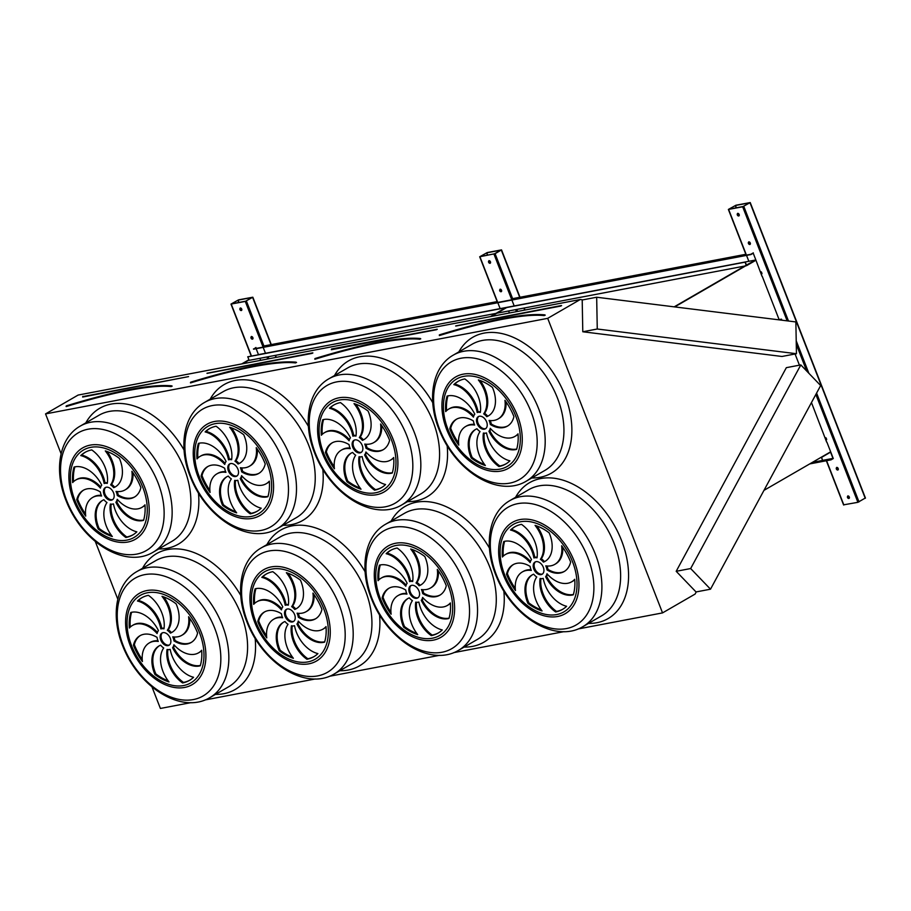 <?xml version="1.0" encoding="UTF-8"?>
<svg xmlns="http://www.w3.org/2000/svg" width="911" height="911" viewBox="0 0 911 911"><rect width="100%" height="100%" fill="white"/><g stroke="black" fill="none" stroke-linecap="round" stroke-linejoin="round"><path stroke-width="1.37" d="M190.957 702.632L160.393 708.451L151.978 686.883M117.792 599.187L95.279 541.441M61.094 453.758L45.55 413.901L78.118 395.067L580.261 299.514L582.197 299.753L582.789 331.763L781.968 356.474L796.453 353.719L795.861 321.936L596.671 297.237L582.197 299.981M800.815 364.912L690.663 568.544L710.512 589.189L820.663 385.558L800.815 364.912L786.341 367.668L676.19 571.299L696.163 592.082L695.104 594.063L662.536 612.898L578.143 628.954M564.011 631.642L453.792 652.618M439.66 655.305L329.44 676.281M315.308 678.968L205.089 699.944M662.536 612.898L547.693 318.349L45.55 413.901M750.243 242.93A1.412 0.934 -120 0 0 748.478 243.579A1.412 0.934 -120 0 0 750.243 242.93M838.177 468.47A1.412 0.934 -120 0 0 836.412 469.119A1.412 0.934 -120 0 0 838.177 468.47M761.197 274.234A1.412 0.934 -120 0 0 760.218 271.706M825.89 440.138A1.412 0.934 -120 0 0 824.899 437.61M739.128 214.415A1.412 0.934 -120 0 0 737.363 215.064A1.412 0.934 -120 0 0 739.128 214.415M849.291 496.985A1.412 0.934 -120 0 0 847.537 497.634A1.412 0.934 -120 0 0 849.291 496.985M811.462 402.56L826.653 442.12M826.869 442.074L830.661 451.799L763.953 490.38M746.416 265.055L755.857 259.965L761.972 276.204M762.177 276.17L778.962 319.214L778.074 319.727M865.211 498.078L857.9 502.314L843.78 504.808M742.67 206.786L728.379 209.439L735.94 205.226L750.231 202.561L742.67 206.786L787.15 320.854M781.729 320.182L781.49 319.157L778.301 319.761M781.49 319.157L781.9 320.205M795.064 353.98L799.425 365.174M252.848 337.582A1.412 0.934 -120 0 0 251.083 338.232A1.412 0.934 -120 0 0 252.848 337.582M241.722 309.068A1.412 0.934 -120 0 0 239.969 309.717A1.412 0.934 -120 0 0 241.722 309.068M257.153 355.005L258.462 354.618L256.162 348.697M259.908 358.308L260.694 360.323M245.275 301.427L230.984 304.092L238.534 299.867L252.825 297.202L245.275 301.427L263.085 347.102M544.402 315.229L545.245 315.16L544.676 314.842C524.212 313.031 489.105 319.704 439.353 334.872L439.353 335.225A188.019 31.794 158.7 0 1 544.402 315.229M439.375 334.872L439.364 335.567A187.734 31.748 -21.3 0 1 544.254 315.605M478.81 416.384A7.06 4.68 -120 0 0 478.024 423.103A7.06 4.68 -120 0 0 485.825 428.534M477.113 423.626A7.06 4.68 -120 0 0 485.392 428.83A7.06 4.68 -120 0 0 485.916 420.381A7.06 4.68 -120 0 0 478.332 416.612A7.06 4.68 -120 0 0 477.113 423.626M480.143 380.525A27.239 18.072 60 0 1 484.595 413.343A11.296 7.493 60 0 1 487.67 416.156L486.759 416.691A27.239 18.072 -120 0 0 488.364 415.906A27.239 18.072 -120 0 0 492.464 387.437A47.691 31.634 -120 0 0 478.355 379.921A27.239 18.072 60 0 1 483.673 413.867A11.296 7.493 60 0 1 486.759 416.691M487.67 416.156A27.239 18.072 -120 0 0 488.82 415.632M484.595 413.343L483.673 413.867M489.093 420.415A11.296 7.493 60 0 1 490.323 424.503A27.239 18.072 -120 0 0 507.416 426.132A27.239 18.072 -120 0 0 513.929 416.623A47.691 31.634 -120 0 0 504.956 400.328A27.239 18.072 60 0 1 498.089 418.946A27.239 18.072 60 0 1 489.093 420.415M490.3 420.563A11.296 7.493 60 0 1 491.234 423.979L490.323 424.503M506.06 401.876A27.239 18.072 60 0 1 499 418.411L498.089 418.946M491.234 423.979A27.239 18.072 -120 0 0 507.86 425.858M490.266 428.318A11.296 7.493 60 0 1 488.934 431.279A27.239 18.072 -120 0 0 516.617 449.374A47.691 31.634 -120 0 0 518.029 433.841A27.239 18.072 60 0 1 514.931 436.403A27.239 18.072 60 0 1 490.266 428.318M490.847 428.956A11.296 7.493 60 0 1 489.845 430.744L488.934 431.279M518.052 434.228A27.239 18.072 60 0 1 515.842 435.879L514.931 436.403M489.845 430.744A27.239 18.072 -120 0 0 516.708 449.043M486.52 432.941A11.296 7.493 60 0 1 483.399 433.044A27.239 18.072 -120 0 0 498.932 466.523A47.691 31.634 -120 0 0 505.742 464.006A47.691 31.634 -120 0 0 509.909 460.852A27.239 18.072 60 0 1 486.52 432.941M484.219 433.169A27.239 18.072 -120 0 0 499.854 465.988L498.932 466.523M499.854 465.988A47.691 31.634 -120 0 0 506.197 463.733M480.04 431.575A11.296 7.493 60 0 1 476.965 428.762A27.239 18.072 -120 0 0 475.36 429.536A27.239 18.072 -120 0 0 471.26 458.005A47.691 31.634 -120 0 0 485.358 465.521A27.239 18.072 60 0 1 480.04 431.575M475.815 429.286A27.239 18.072 -120 0 0 472.171 457.481L471.26 458.005M472.171 457.481A47.691 31.634 -120 0 0 484.493 464.394M474.631 425.027A11.296 7.493 60 0 1 473.401 420.939A27.239 18.072 -120 0 0 456.309 419.311A27.239 18.072 -120 0 0 449.783 428.83A47.691 31.634 -120 0 0 458.768 445.126A27.239 18.072 60 0 1 465.635 426.507A27.239 18.072 60 0 1 474.631 425.027M465.635 426.507L466.546 425.972A27.239 18.072 60 0 1 474.335 424.355M456.775 419.06A27.239 18.072 -120 0 0 450.706 428.295L449.783 428.83M450.706 428.295A47.691 31.634 -120 0 0 458.575 443.042M473.447 417.136A11.296 7.493 60 0 1 474.79 414.163A27.239 18.072 -120 0 0 447.107 396.069A47.691 31.634 -120 0 0 445.695 411.601A27.239 18.072 60 0 1 448.793 409.039A27.239 18.072 60 0 1 473.447 417.136M448.793 409.039L449.704 408.515A27.239 18.072 60 0 1 473.788 415.951M447.927 395.875A47.691 31.634 -120 0 0 446.584 410.69M477.205 412.512A11.296 7.493 60 0 1 480.325 412.41A27.239 18.072 -120 0 0 464.781 378.93A47.691 31.634 -120 0 0 457.982 381.436A47.691 31.634 -120 0 0 453.815 384.601A27.239 18.072 60 0 1 477.205 412.512L478.116 411.977A11.296 7.493 60 0 1 480.416 411.749M458.438 381.185A47.691 31.634 -120 0 0 454.726 384.066A27.239 18.072 60 0 1 478.116 411.977M454.726 384.066L453.815 384.601M535.509 561.825A7.06 4.68 -120 0 0 534.734 568.532A7.06 4.68 -120 0 0 542.535 573.964M533.812 569.056A7.06 4.68 -120 0 0 542.091 574.26A7.06 4.68 -120 0 0 542.614 565.811A7.06 4.68 -120 0 0 535.03 562.041A7.06 4.68 -120 0 0 533.812 569.056M536.841 525.954A27.239 18.072 60 0 1 541.293 558.773A11.296 7.493 60 0 1 544.368 561.586L543.457 562.121A27.239 18.072 -120 0 0 545.063 561.347A27.239 18.072 -120 0 0 549.162 532.867A47.691 31.634 -120 0 0 535.064 525.362A27.239 18.072 60 0 1 540.382 559.308A11.296 7.493 60 0 1 543.457 562.121M544.368 561.586A27.239 18.072 -120 0 0 545.518 561.074M541.293 558.773L540.382 559.308M545.791 565.856A11.296 7.493 60 0 1 547.021 569.933A27.239 18.072 -120 0 0 564.114 571.573A27.239 18.072 -120 0 0 570.639 562.053A47.691 31.634 -120 0 0 561.654 545.757A27.239 18.072 60 0 1 554.788 564.376A27.239 18.072 60 0 1 545.791 565.856M546.999 565.993A11.296 7.493 60 0 1 547.944 569.409L547.021 569.933M562.77 547.306A27.239 18.072 60 0 1 555.699 563.841L554.788 564.376M547.944 569.409A27.239 18.072 -120 0 0 564.569 571.299M546.976 573.748A11.296 7.493 60 0 1 545.632 576.709A27.239 18.072 -120 0 0 573.315 594.803A47.691 31.634 -120 0 0 574.727 579.282A27.239 18.072 60 0 1 571.63 581.833A27.239 18.072 60 0 1 546.976 573.748M547.557 574.397A11.296 7.493 60 0 1 546.554 576.185L545.632 576.709M574.761 579.658A27.239 18.072 60 0 1 572.541 581.309L571.63 581.833M546.554 576.185A27.239 18.072 -120 0 0 573.418 594.473M543.218 578.371A11.296 7.493 60 0 1 540.098 578.474A27.239 18.072 -120 0 0 555.642 611.953A47.691 31.634 -120 0 0 562.44 609.436A47.691 31.634 -120 0 0 566.608 606.282A27.239 18.072 60 0 1 543.218 578.371M540.918 578.599A27.239 18.072 -120 0 0 556.553 611.418L555.642 611.953M556.553 611.418A47.691 31.634 -120 0 0 562.896 609.174M536.75 577.005A11.296 7.493 60 0 1 533.664 574.192A27.239 18.072 -120 0 0 532.058 574.966A27.239 18.072 -120 0 0 527.959 603.435A47.691 31.634 -120 0 0 542.068 610.951A27.239 18.072 60 0 1 536.75 577.005M532.525 574.716A27.239 18.072 -120 0 0 528.87 602.911L527.959 603.435M528.87 602.911A47.691 31.634 -120 0 0 541.202 609.823M531.329 570.457A11.296 7.493 60 0 1 530.1 566.38A27.239 18.072 -120 0 0 513.007 564.74A27.239 18.072 -120 0 0 506.493 574.26A47.691 31.634 -120 0 0 515.467 590.556A27.239 18.072 60 0 1 522.333 571.937A27.239 18.072 60 0 1 531.329 570.457M522.333 571.937L523.256 571.413A27.239 18.072 60 0 1 531.045 569.785M513.474 564.49A27.239 18.072 -120 0 0 507.404 573.725L506.493 574.26M507.404 573.725A47.691 31.634 -120 0 0 515.273 588.472M530.156 562.565A11.296 7.493 60 0 1 531.489 559.605A27.239 18.072 -120 0 0 503.806 541.498A47.691 31.634 -120 0 0 502.394 557.031A27.239 18.072 60 0 1 505.491 554.48A27.239 18.072 60 0 1 530.156 562.565M505.491 554.48L506.414 553.945A27.239 18.072 60 0 1 530.487 561.392M504.626 541.305A47.691 31.634 -120 0 0 503.282 556.12M533.903 557.942A11.296 7.493 60 0 1 537.023 557.839A27.239 18.072 -120 0 0 521.491 524.36A47.691 31.634 -120 0 0 514.681 526.865A47.691 31.634 -120 0 0 510.513 530.031A27.239 18.072 60 0 1 533.903 557.942L534.814 557.418A11.296 7.493 60 0 1 537.114 557.179M515.136 526.615A47.691 31.634 -120 0 0 511.424 529.496A27.239 18.072 60 0 1 534.814 557.418M511.424 529.496L510.513 530.031M420.757 338.846L420.335 338.505C399.861 336.694 364.753 343.367 315.001 358.535L315.001 358.888A188.019 31.794 158.7 0 1 420.051 338.892L420.552 338.698M354.459 440.047A7.06 4.68 -120 0 0 353.684 446.754A7.06 4.68 -120 0 0 361.473 452.186M352.762 447.29A7.06 4.68 -120 0 0 361.041 452.494A7.06 4.68 -120 0 0 361.565 444.044A7.06 4.68 -120 0 0 353.98 440.275A7.06 4.68 -120 0 0 352.762 447.29M355.791 404.188A27.239 18.072 60 0 1 360.244 437.007A11.296 7.493 60 0 1 363.318 439.819L362.407 440.355A27.239 18.072 -120 0 0 364.013 439.569A27.239 18.072 -120 0 0 368.112 411.1A47.691 31.634 -120 0 0 354.003 403.584A27.239 18.072 60 0 1 359.333 437.531A11.296 7.493 60 0 1 362.407 440.355M363.318 439.819A27.239 18.072 -120 0 0 364.468 439.296M360.244 437.007L359.333 437.531M364.742 444.078A11.296 7.493 60 0 1 365.971 448.166A27.239 18.072 -120 0 0 383.064 449.795A27.239 18.072 -120 0 0 389.589 440.286A47.691 31.634 -120 0 0 380.604 423.991A27.239 18.072 60 0 1 373.738 442.598A27.239 18.072 60 0 1 364.742 444.078M365.949 444.226A11.296 7.493 60 0 1 366.894 447.643L365.971 448.166M381.72 425.539A27.239 18.072 60 0 1 374.649 442.074L373.738 442.598M366.894 447.643A27.239 18.072 -120 0 0 383.52 449.522M365.915 451.981A11.296 7.493 60 0 1 364.582 454.942A27.239 18.072 -120 0 0 392.265 473.037A47.691 31.634 -120 0 0 393.677 457.504A27.239 18.072 60 0 1 390.58 460.066A27.239 18.072 60 0 1 365.915 451.981M366.495 452.619A11.296 7.493 60 0 1 365.493 454.407L364.582 454.942M393.711 457.891A27.239 18.072 60 0 1 391.491 459.543L390.58 460.066M365.493 454.407A27.239 18.072 -120 0 0 392.368 472.707M362.168 456.593A11.296 7.493 60 0 1 359.048 456.707A27.239 18.072 -120 0 0 374.58 490.186A47.691 31.634 -120 0 0 381.39 487.67A47.691 31.634 -120 0 0 385.558 484.515A27.239 18.072 60 0 1 362.168 456.593M359.868 456.832A27.239 18.072 -120 0 0 375.503 489.651L374.58 490.186M375.503 489.651A47.691 31.634 -120 0 0 381.846 487.396M355.689 455.238A11.296 7.493 60 0 1 352.614 452.425A27.239 18.072 -120 0 0 351.008 453.2A27.239 18.072 -120 0 0 346.909 481.668A47.691 31.634 -120 0 0 361.018 489.184A27.239 18.072 60 0 1 355.689 455.238M351.475 452.949A27.239 18.072 -120 0 0 347.82 481.145L346.909 481.668M347.82 481.145A47.691 31.634 -120 0 0 360.152 488.057M350.279 448.69A11.296 7.493 60 0 1 349.05 444.602A27.239 18.072 -120 0 0 331.957 442.974A27.239 18.072 -120 0 0 325.432 452.494A47.691 31.634 -120 0 0 334.417 468.789A27.239 18.072 60 0 1 341.283 450.171A27.239 18.072 60 0 1 350.279 448.69M341.283 450.171L342.194 449.635A27.239 18.072 60 0 1 349.995 448.018M332.424 442.712A27.239 18.072 -120 0 0 326.354 451.958L325.432 452.494M326.354 451.958A47.691 31.634 -120 0 0 334.223 466.705M349.107 440.787A11.296 7.493 60 0 1 350.439 437.827A27.239 18.072 -120 0 0 322.756 419.732A47.691 31.634 -120 0 0 321.344 435.264A27.239 18.072 60 0 1 324.441 432.702A27.239 18.072 60 0 1 349.107 440.787M324.441 432.702L325.352 432.178A27.239 18.072 60 0 1 349.437 439.614M323.576 419.538A47.691 31.634 -120 0 0 322.232 434.353M352.853 436.175A11.296 7.493 60 0 1 355.973 436.073A27.239 18.072 -120 0 0 340.441 402.594A47.691 31.634 -120 0 0 333.631 405.099A47.691 31.634 -120 0 0 329.463 408.253A27.239 18.072 60 0 1 352.853 436.175L353.764 435.64A11.296 7.493 60 0 1 356.064 435.412M334.086 404.837A47.691 31.634 -120 0 0 330.374 407.729A27.239 18.072 60 0 1 353.764 435.64M330.374 407.729L329.463 408.253M411.157 585.488A7.06 4.68 -120 0 0 410.383 592.196A7.06 4.68 -120 0 0 418.183 597.627M409.472 592.719A7.06 4.68 -120 0 0 417.75 597.923A7.06 4.68 -120 0 0 418.263 589.474A7.06 4.68 -120 0 0 410.679 585.705A7.06 4.68 -120 0 0 409.472 592.719M412.489 549.618A27.239 18.072 60 0 1 416.942 582.436A11.296 7.493 60 0 1 420.028 585.249L419.106 585.784A27.239 18.072 -120 0 0 420.711 585.01A27.239 18.072 -120 0 0 424.822 556.53A47.691 31.634 -120 0 0 410.713 549.014A27.239 18.072 60 0 1 416.031 582.972A11.296 7.493 60 0 1 419.106 585.784M420.028 585.249A27.239 18.072 -120 0 0 421.167 584.725M416.942 582.436L416.031 582.972M421.44 589.519A11.296 7.493 60 0 1 422.681 593.596A27.239 18.072 -120 0 0 439.762 595.236A27.239 18.072 -120 0 0 446.288 585.716A47.691 31.634 -120 0 0 437.314 569.421A27.239 18.072 60 0 1 430.436 588.039A27.239 18.072 60 0 1 421.44 589.519M422.647 589.656A11.296 7.493 60 0 1 423.592 593.072L422.681 593.596M438.419 570.969A27.239 18.072 60 0 1 431.347 587.504L430.436 588.039M423.592 593.072A27.239 18.072 -120 0 0 440.218 594.951M422.624 597.411A11.296 7.493 60 0 1 421.281 600.372A27.239 18.072 -120 0 0 448.964 618.467A47.691 31.634 -120 0 0 450.376 602.934A27.239 18.072 60 0 1 447.278 605.496A27.239 18.072 60 0 1 422.624 597.411M423.205 598.06A11.296 7.493 60 0 1 422.203 599.848L421.281 600.372M450.41 603.321A27.239 18.072 60 0 1 448.189 604.972L447.278 605.496M422.203 599.848A27.239 18.072 -120 0 0 449.066 618.136M418.878 602.034A11.296 7.493 60 0 1 415.746 602.137A27.239 18.072 -120 0 0 431.29 635.616A47.691 31.634 -120 0 0 438.089 633.099A47.691 31.634 -120 0 0 442.256 629.945A27.239 18.072 60 0 1 418.878 602.034M416.578 602.262A27.239 18.072 -120 0 0 432.201 635.081L431.29 635.616M432.201 635.081A47.691 31.634 -120 0 0 438.544 632.838M412.398 600.668A11.296 7.493 60 0 1 409.312 597.855A27.239 18.072 -120 0 0 407.707 598.629A27.239 18.072 -120 0 0 403.607 627.098A47.691 31.634 -120 0 0 417.716 634.614A27.239 18.072 60 0 1 412.398 600.668M408.174 598.379A27.239 18.072 -120 0 0 404.518 626.574L403.607 627.098M404.518 626.574A47.691 31.634 -120 0 0 416.851 633.487M406.978 594.12A11.296 7.493 60 0 1 405.748 590.032A27.239 18.072 -120 0 0 388.655 588.404A27.239 18.072 -120 0 0 382.142 597.923A47.691 31.634 -120 0 0 391.115 614.219A27.239 18.072 60 0 1 397.982 595.6A27.239 18.072 60 0 1 406.978 594.12M397.982 595.6L398.904 595.077A27.239 18.072 60 0 1 406.693 593.448M389.122 588.153A27.239 18.072 -120 0 0 383.053 597.388L382.142 597.923M383.053 597.388A47.691 31.634 -120 0 0 390.921 612.135M405.805 586.228A11.296 7.493 60 0 1 407.137 583.268A27.239 18.072 -120 0 0 379.454 565.162A47.691 31.634 -120 0 0 378.042 580.694A27.239 18.072 60 0 1 381.14 578.132A27.239 18.072 60 0 1 405.805 586.228M381.14 578.132L382.062 577.608A27.239 18.072 60 0 1 406.135 585.056M380.274 564.968A47.691 31.634 -120 0 0 378.93 579.783M409.551 581.605A11.296 7.493 60 0 1 412.672 581.503A27.239 18.072 -120 0 0 397.139 548.023A47.691 31.634 -120 0 0 390.329 550.529A47.691 31.634 -120 0 0 386.162 553.694A27.239 18.072 60 0 1 409.551 581.605L410.462 581.07A11.296 7.493 60 0 1 412.763 580.842M390.796 550.278A47.691 31.634 -120 0 0 387.073 553.159A27.239 18.072 60 0 1 410.462 581.07M387.073 553.159L386.162 553.694M295.699 362.555L296.542 362.487L295.984 362.168C275.509 360.357 240.402 367.031 190.661 382.199L190.65 382.552A188.019 31.794 158.7 0 1 295.699 362.555M230.107 463.71A7.06 4.68 -120 0 0 229.333 470.418A7.06 4.68 -120 0 0 237.133 475.849M228.41 470.953A7.06 4.68 -120 0 0 236.689 476.157A7.06 4.68 -120 0 0 237.213 467.707A7.06 4.68 -120 0 0 229.629 463.938A7.06 4.68 -120 0 0 228.41 470.953M231.44 427.851A27.239 18.072 60 0 1 235.892 460.67A11.296 7.493 60 0 1 238.967 463.483L238.056 464.006A27.239 18.072 -120 0 0 239.661 463.232A27.239 18.072 -120 0 0 243.761 434.763A47.691 31.634 -120 0 0 229.663 427.248A27.239 18.072 60 0 1 234.981 461.194A11.296 7.493 60 0 1 238.056 464.006M238.967 463.483A27.239 18.072 -120 0 0 240.117 462.959M235.892 460.67L234.981 461.194M240.39 467.742A11.296 7.493 60 0 1 241.62 471.83A27.239 18.072 -120 0 0 258.713 473.458A27.239 18.072 -120 0 0 265.238 463.95A47.691 31.634 -120 0 0 256.253 447.654A27.239 18.072 60 0 1 249.386 466.261A27.239 18.072 60 0 1 240.39 467.742M241.597 467.89A11.296 7.493 60 0 1 242.542 471.294L241.62 471.83M257.369 449.203A27.239 18.072 60 0 1 250.297 465.737L249.386 466.261M242.542 471.294A27.239 18.072 -120 0 0 259.168 473.185M241.574 475.644A11.296 7.493 60 0 1 240.231 478.605A27.239 18.072 -120 0 0 267.914 496.7A47.691 31.634 -120 0 0 269.326 481.167A27.239 18.072 60 0 1 266.228 483.73A27.239 18.072 60 0 1 241.574 475.644M242.155 476.282A11.296 7.493 60 0 1 241.153 478.07L240.231 478.605M269.36 481.555A27.239 18.072 60 0 1 267.139 483.194L266.228 483.73M241.153 478.07A27.239 18.072 -120 0 0 268.016 496.37M237.817 480.256A11.296 7.493 60 0 1 234.696 480.37A27.239 18.072 -120 0 0 250.24 513.85A47.691 31.634 -120 0 0 257.039 511.333A47.691 31.634 -120 0 0 261.206 508.179A27.239 18.072 60 0 1 237.817 480.256M235.516 480.484A27.239 18.072 -120 0 0 251.151 513.314L250.24 513.85M251.151 513.314A47.691 31.634 -120 0 0 257.494 511.06M231.348 478.901A11.296 7.493 60 0 1 228.262 476.089A27.239 18.072 -120 0 0 226.657 476.863A27.239 18.072 -120 0 0 222.557 505.332A47.691 31.634 -120 0 0 236.666 512.847A27.239 18.072 60 0 1 231.348 478.901M227.124 476.601A27.239 18.072 -120 0 0 223.468 504.808L222.557 505.332M223.468 504.808A47.691 31.634 -120 0 0 235.801 511.72M225.928 472.353A11.296 7.493 60 0 1 224.698 468.265A27.239 18.072 -120 0 0 207.606 466.637A27.239 18.072 -120 0 0 201.092 476.146A47.691 31.634 -120 0 0 210.065 492.441A27.239 18.072 60 0 1 216.932 473.834A27.239 18.072 60 0 1 225.928 472.353M216.932 473.834L217.854 473.299A27.239 18.072 60 0 1 225.643 471.682M208.072 466.375A27.239 18.072 -120 0 0 202.003 475.622L201.092 476.146M202.003 475.622A47.691 31.634 -120 0 0 209.872 490.369M224.755 464.451A11.296 7.493 60 0 1 226.087 461.49A27.239 18.072 -120 0 0 198.404 443.395A47.691 31.634 -120 0 0 196.992 458.928A27.239 18.072 60 0 1 200.09 456.365A27.239 18.072 60 0 1 224.755 464.451M200.09 456.365L201.012 455.842A27.239 18.072 60 0 1 225.085 463.278M199.224 443.201A47.691 31.634 -120 0 0 197.881 458.017M228.502 459.839A11.296 7.493 60 0 1 231.622 459.725A27.239 18.072 -120 0 0 216.089 426.246A47.691 31.634 -120 0 0 209.279 428.762A47.691 31.634 -120 0 0 205.112 431.916A27.239 18.072 60 0 1 228.502 459.839L229.413 459.303A11.296 7.493 60 0 1 231.713 459.076M209.735 428.5A47.691 31.634 -120 0 0 206.023 431.393A27.239 18.072 60 0 1 229.413 459.303M206.023 431.393L205.112 431.916M286.806 609.14A7.06 4.68 -120 0 0 286.031 615.859A7.06 4.68 -120 0 0 293.832 621.291M285.12 616.383A7.06 4.68 -120 0 0 293.399 621.587A7.06 4.68 -120 0 0 293.911 613.137A7.06 4.68 -120 0 0 286.327 609.368A7.06 4.68 -120 0 0 285.12 616.383M288.138 573.281A27.239 18.072 60 0 1 292.59 606.1A11.296 7.493 60 0 1 295.676 608.912L294.754 609.448A27.239 18.072 -120 0 0 296.371 608.662A27.239 18.072 -120 0 0 300.471 580.193A47.691 31.634 -120 0 0 286.361 572.677A27.239 18.072 60 0 1 291.679 606.635A11.296 7.493 60 0 1 294.754 609.448M295.676 608.912A27.239 18.072 -120 0 0 296.815 608.389M292.59 606.1L291.679 606.635M297.088 613.171A11.296 7.493 60 0 1 298.33 617.259A27.239 18.072 -120 0 0 315.411 618.888A27.239 18.072 -120 0 0 321.936 609.379A47.691 31.634 -120 0 0 312.963 593.084A27.239 18.072 60 0 1 306.085 611.702A27.239 18.072 60 0 1 297.088 613.171M298.296 613.319A11.296 7.493 60 0 1 299.241 616.736L298.33 617.259M314.067 594.632A27.239 18.072 60 0 1 307.007 611.167L306.085 611.702M299.241 616.736A27.239 18.072 -120 0 0 315.866 618.615M298.273 621.074A11.296 7.493 60 0 1 296.94 624.035A27.239 18.072 -120 0 0 324.612 642.13A47.691 31.634 -120 0 0 326.024 626.597A27.239 18.072 60 0 1 322.927 629.159A27.239 18.072 60 0 1 298.273 621.074M298.854 621.712A11.296 7.493 60 0 1 297.851 623.5L296.94 624.035M326.058 626.984A27.239 18.072 60 0 1 323.849 628.636L322.927 629.159M297.851 623.5A27.239 18.072 -120 0 0 324.715 641.799M294.526 625.698A11.296 7.493 60 0 1 291.406 625.8A27.239 18.072 -120 0 0 306.939 659.279A47.691 31.634 -120 0 0 313.748 656.763A47.691 31.634 -120 0 0 317.916 653.608A27.239 18.072 60 0 1 294.526 625.698M292.226 625.925A27.239 18.072 -120 0 0 307.85 658.744L306.939 659.279M307.85 658.744A47.691 31.634 -120 0 0 314.193 656.489M288.047 624.331A11.296 7.493 60 0 1 284.961 621.518A27.239 18.072 -120 0 0 283.355 622.293A27.239 18.072 -120 0 0 279.256 650.761A47.691 31.634 -120 0 0 293.365 658.277A27.239 18.072 60 0 1 288.047 624.331M283.822 622.042A27.239 18.072 -120 0 0 280.167 650.238L279.256 650.761M280.167 650.238A47.691 31.634 -120 0 0 292.499 657.15M282.626 617.783A11.296 7.493 60 0 1 281.397 613.695A27.239 18.072 -120 0 0 264.304 612.067A27.239 18.072 -120 0 0 257.79 621.587A47.691 31.634 -120 0 0 266.764 637.882A27.239 18.072 60 0 1 273.642 619.264A27.239 18.072 60 0 1 282.626 617.783M273.642 619.264L274.553 618.728A27.239 18.072 60 0 1 282.342 617.111M264.771 611.816A27.239 18.072 -120 0 0 258.701 621.051L257.79 621.587M258.701 621.051A47.691 31.634 -120 0 0 266.57 635.798M281.453 609.892A11.296 7.493 60 0 1 282.786 606.92A27.239 18.072 -120 0 0 255.114 588.825A47.691 31.634 -120 0 0 253.691 604.357A27.239 18.072 60 0 1 256.8 601.795A27.239 18.072 60 0 1 281.453 609.892M256.8 601.795L257.711 601.271A27.239 18.072 60 0 1 281.784 608.719M255.923 588.631A47.691 31.634 -120 0 0 254.579 603.446M285.2 605.268A11.296 7.493 60 0 1 288.32 605.166A27.239 18.072 -120 0 0 272.788 571.687A47.691 31.634 -120 0 0 265.978 574.192A47.691 31.634 -120 0 0 261.81 577.358A27.239 18.072 60 0 1 285.2 605.268L286.111 604.733A11.296 7.493 60 0 1 288.411 604.505M266.445 573.941A47.691 31.634 -120 0 0 262.732 576.822A27.239 18.072 60 0 1 286.111 604.733M262.732 576.822L261.81 577.358M547.693 318.349L580.261 299.514M710.512 589.189L696.038 591.945M781.353 319.226L778.461 319.784M690.663 568.544L676.19 571.299M596.671 297.237L597.263 329.008L582.789 331.763M597.263 329.008L796.453 353.719M160.848 628.932A11.296 7.493 60 0 1 163.969 628.829A27.239 18.072 -120 0 0 148.436 595.35A47.691 31.634 -120 0 0 141.626 597.855A47.691 31.634 -120 0 0 137.459 601.009A27.239 18.072 60 0 1 160.848 628.932L161.771 628.396A11.296 7.493 60 0 1 164.071 628.169M157.102 633.544A11.296 7.493 60 0 1 158.434 630.583A27.239 18.072 -120 0 0 130.763 612.488A47.691 31.634 -120 0 0 129.351 628.021A27.239 18.072 60 0 1 132.448 625.458A27.239 18.072 60 0 1 157.102 633.544M158.286 641.446A11.296 7.493 60 0 1 157.045 637.358A27.239 18.072 -120 0 0 139.964 635.73A27.239 18.072 -120 0 0 133.439 645.25A47.691 31.634 -120 0 0 142.412 661.545A27.239 18.072 60 0 1 149.29 642.927A27.239 18.072 60 0 1 158.286 641.446M163.695 647.994A11.296 7.493 60 0 1 160.621 645.182A27.239 18.072 -120 0 0 159.004 645.956A27.239 18.072 -120 0 0 154.904 674.425A47.691 31.634 -120 0 0 169.013 681.94A27.239 18.072 60 0 1 163.695 647.994M170.175 649.349A11.296 7.493 60 0 1 167.055 649.463A27.239 18.072 -120 0 0 182.587 682.943A47.691 31.634 -120 0 0 189.397 680.426A47.691 31.634 -120 0 0 193.565 677.272A27.239 18.072 60 0 1 170.175 649.349M173.921 644.737A11.296 7.493 60 0 1 172.589 647.698A27.239 18.072 -120 0 0 200.261 665.793A47.691 31.634 -120 0 0 201.684 650.26A27.239 18.072 60 0 1 198.575 652.823A27.239 18.072 60 0 1 173.921 644.737M172.748 636.835A11.296 7.493 60 0 1 173.978 640.923A27.239 18.072 -120 0 0 191.071 642.551A27.239 18.072 -120 0 0 197.585 633.043A47.691 31.634 -120 0 0 188.611 616.747A27.239 18.072 60 0 1 181.733 635.354A27.239 18.072 60 0 1 172.748 636.835M170.414 633.111A27.239 18.072 -120 0 0 172.02 632.325A27.239 18.072 -120 0 0 176.119 603.856A47.691 31.634 -120 0 0 162.01 596.341A27.239 18.072 60 0 1 167.328 630.287A11.296 7.493 60 0 1 170.414 633.111L171.325 632.576A27.239 18.072 -120 0 0 172.464 632.052M160.769 640.046A7.06 4.68 -120 0 0 169.047 645.25A7.06 4.68 -120 0 0 169.56 636.8A7.06 4.68 -120 0 0 161.976 633.031A7.06 4.68 -120 0 0 160.769 640.046M104.15 483.502A11.296 7.493 60 0 1 107.27 483.388A27.239 18.072 -120 0 0 91.738 449.909A47.691 31.634 -120 0 0 84.928 452.425A47.691 31.634 -120 0 0 80.76 455.58A27.239 18.072 60 0 1 104.15 483.502L105.061 482.967A11.296 7.493 60 0 1 107.361 482.739M100.404 488.114A11.296 7.493 60 0 1 101.736 485.153A27.239 18.072 -120 0 0 74.053 467.058A47.691 31.634 -120 0 0 72.641 482.591A27.239 18.072 60 0 1 75.738 480.029A27.239 18.072 60 0 1 100.404 488.114M101.576 496.017A11.296 7.493 60 0 1 100.347 491.929A27.239 18.072 -120 0 0 83.254 490.3A27.239 18.072 -120 0 0 76.74 499.809A47.691 31.634 -120 0 0 85.714 516.104A27.239 18.072 60 0 1 92.58 497.497A27.239 18.072 60 0 1 101.576 496.017M106.997 502.565A11.296 7.493 60 0 1 103.911 499.74A27.239 18.072 -120 0 0 102.305 500.526A27.239 18.072 -120 0 0 98.206 528.995A47.691 31.634 -120 0 0 112.315 536.511A27.239 18.072 60 0 1 106.997 502.565M113.476 503.92A11.296 7.493 60 0 1 110.345 504.022A27.239 18.072 -120 0 0 125.889 537.501A47.691 31.634 -120 0 0 132.687 534.996A47.691 31.634 -120 0 0 136.855 531.842A27.239 18.072 60 0 1 113.476 503.92M117.223 499.308A11.296 7.493 60 0 1 115.879 502.268A27.239 18.072 -120 0 0 143.562 520.363A47.691 31.634 -120 0 0 144.974 504.831A27.239 18.072 60 0 1 141.877 507.393A27.239 18.072 60 0 1 117.223 499.308M116.039 491.405A11.296 7.493 60 0 1 117.28 495.493A27.239 18.072 -120 0 0 134.361 497.121A27.239 18.072 -120 0 0 140.886 487.601A47.691 31.634 -120 0 0 131.913 471.306A27.239 18.072 60 0 1 125.035 489.924A27.239 18.072 60 0 1 116.039 491.405M113.704 487.67A27.239 18.072 -120 0 0 115.31 486.895A27.239 18.072 -120 0 0 119.421 458.427A47.691 31.634 -120 0 0 105.312 450.911A27.239 18.072 60 0 1 110.63 484.857A11.296 7.493 60 0 1 113.704 487.67L114.627 487.146A27.239 18.072 -120 0 0 115.765 486.622M104.07 494.616A7.06 4.68 -120 0 0 112.349 499.82A7.06 4.68 -120 0 0 112.862 491.371A7.06 4.68 -120 0 0 105.277 487.601A7.06 4.68 -120 0 0 104.07 494.616M105.756 487.374A7.06 4.68 -120 0 0 104.981 494.081A7.06 4.68 -120 0 0 112.782 499.513M107.088 451.503A27.239 18.072 60 0 1 111.541 484.333A11.296 7.493 60 0 1 114.627 487.146M111.541 484.333L110.63 484.857M117.246 491.553A11.296 7.493 60 0 1 118.191 494.958L117.28 495.493M133.017 472.866A27.239 18.072 60 0 1 125.946 489.401L125.035 489.924M118.191 494.958A27.239 18.072 -120 0 0 134.817 496.848M117.804 499.945A11.296 7.493 60 0 1 116.802 501.733L115.879 502.268M145.008 505.218A27.239 18.072 60 0 1 142.788 506.858L141.877 507.393M116.802 501.733A27.239 18.072 -120 0 0 143.665 520.033M111.176 504.147A27.239 18.072 -120 0 0 126.8 536.978L125.889 537.501M126.8 536.978A47.691 31.634 -120 0 0 133.143 534.723M102.772 500.264A27.239 18.072 -120 0 0 99.117 528.46L98.206 528.995M99.117 528.46A47.691 31.634 -120 0 0 111.449 535.383M92.58 497.497L93.503 496.962A27.239 18.072 60 0 1 101.292 495.345M83.721 490.038A27.239 18.072 -120 0 0 77.651 499.285L76.74 499.809M77.651 499.285A47.691 31.634 -120 0 0 85.52 514.032M75.738 480.029L76.661 479.505A27.239 18.072 60 0 1 100.734 486.941M74.873 466.865A47.691 31.634 -120 0 0 73.529 481.68M85.395 452.163A47.691 31.634 -120 0 0 81.671 455.056A27.239 18.072 60 0 1 105.061 482.967M81.671 455.056L80.76 455.58M162.454 632.803A7.06 4.68 -120 0 0 161.68 639.511A7.06 4.68 -120 0 0 169.48 644.942M163.786 596.944A27.239 18.072 60 0 1 168.239 629.763A11.296 7.493 60 0 1 171.325 632.576M168.239 629.763L167.328 630.287M173.944 636.983A11.296 7.493 60 0 1 174.889 640.399L173.978 640.923M189.716 618.296A27.239 18.072 60 0 1 182.655 634.83L181.733 635.354M174.889 640.399A27.239 18.072 -120 0 0 191.515 642.278M174.502 645.375A11.296 7.493 60 0 1 173.5 647.163L172.589 647.698M201.707 650.648A27.239 18.072 60 0 1 199.498 652.299L198.575 652.823M173.5 647.163A27.239 18.072 -120 0 0 200.363 665.463M167.875 649.589A27.239 18.072 -120 0 0 183.498 682.407L182.587 682.943M183.498 682.407A47.691 31.634 -120 0 0 189.852 680.153M159.471 645.705A27.239 18.072 -120 0 0 155.827 673.901L154.904 674.425M155.827 673.901A47.691 31.634 -120 0 0 168.148 680.813M149.29 642.927L150.201 642.392A27.239 18.072 60 0 1 157.99 640.775M140.419 635.468A27.239 18.072 -120 0 0 134.35 644.715L133.439 645.25M134.35 644.715A47.691 31.634 -120 0 0 142.218 659.462M132.448 625.458L133.359 624.935A27.239 18.072 60 0 1 157.432 632.371M131.571 612.294A47.691 31.634 -120 0 0 130.227 627.11M142.093 597.593A47.691 31.634 -120 0 0 138.381 600.486A27.239 18.072 60 0 1 161.771 628.396M138.381 600.486L137.459 601.009M171.86 386.025L171.632 385.831C151.158 384.021 116.05 390.694 66.309 405.862L66.298 406.204A188.019 31.794 158.7 0 1 171.359 386.218L172.19 386.139A188.862 31.931 158.7 0 0 171.94 386.116M252.131 297.498L245.731 301.165L231.645 303.841L238.078 300.14L252.131 297.464M252.802 338.801A1.412 0.934 60 0 1 251.447 336.455M241.677 310.287A1.412 0.934 60 0 1 240.322 307.941M242.668 363.751L248.954 360.118M258.462 354.618L755.857 259.965L753.238 253.224L750.949 254.545L253.554 349.198L255.923 347.512M241.711 363.933L248.84 359.811M495.094 253.679L479.687 256.765L487.237 252.552L501.528 249.887L495.094 253.679L512.631 298.66M500.834 250.172L494.434 253.839L480.336 256.515L486.781 252.814L500.834 250.138M501.54 290.256A1.412 0.934 -120 0 0 499.786 290.905A1.412 0.934 -120 0 0 501.54 290.256M490.425 261.742A1.412 0.934 -120 0 0 488.66 262.391A1.412 0.934 -120 0 0 490.425 261.742M505.856 307.679L506.801 307.497M508.6 310.981L509.386 312.997M501.494 291.474A1.412 0.934 60 0 1 500.139 289.14M490.38 262.96A1.412 0.934 60 0 1 489.025 260.614M749.537 202.846L743.125 206.512L729.039 209.188L735.484 205.487L749.525 202.811M750.197 244.159A1.412 0.934 60 0 1 748.842 241.814M838.131 469.689A1.412 0.934 60 0 1 836.776 467.343M761.824 273.972A1.412 0.934 60 0 1 760.97 273.63M826.505 439.876A1.412 0.934 60 0 1 825.651 439.546M739.083 215.634A1.412 0.934 60 0 1 737.728 213.299M849.246 498.203A1.412 0.934 60 0 1 847.89 495.857M491.359 316.424L506.618 307.599M490.414 316.607L505.673 307.781M674.709 306.916L755.857 259.965L746.542 265.363L745.278 262.117L247.872 356.77L249.056 360.369L495.983 313.384M674.186 306.848L746.234 265.169M812.361 462.378L822.587 460.431L821.335 457.197L830.661 451.799L833.28 458.54L831.003 459.861L809.72 463.915M822.587 460.431L821.608 457.345L830.57 452.163L832.996 458.392L822.77 460.34M832.996 458.392L830.9 459.599L810.437 463.494M745.278 262.117L247.69 356.873M744.686 266.058L496.939 313.202M745.096 262.22L746.451 265.727L755.959 260.227M746.086 254.237L511.435 298.888M497.167 301.598L262.732 346.214M753.317 252.859L750.846 254.283L253.452 348.936M458.871 351.874A78.483 52.064 60 0 1 557.19 379.147A78.483 52.064 60 0 1 531.808 477.968M515.569 497.315A78.483 52.064 60 0 1 613.889 524.588A78.483 52.064 60 0 1 588.517 623.409M334.519 375.537A78.483 52.064 60 0 1 432.759 402.673M447.164 445.764A78.483 52.064 60 0 1 407.456 501.631M391.229 520.967A78.483 52.064 60 0 1 489.458 548.103M503.863 591.193A78.483 52.064 60 0 1 464.166 647.072M210.168 399.2A78.483 52.064 60 0 1 308.408 426.337M322.813 469.427A78.483 52.064 60 0 1 283.116 525.294M266.877 544.63A78.483 52.064 60 0 1 365.106 571.766M379.511 614.857A78.483 52.064 60 0 1 339.814 670.724M142.526 568.293A78.483 52.064 60 0 1 240.755 595.43M255.16 638.52A78.483 52.064 60 0 1 215.463 694.387M85.828 422.863A78.483 52.064 60 0 1 184.056 449.988M198.461 493.079A78.483 52.064 60 0 1 158.765 548.957M843.848 504.99L826.584 460.704M857.9 502.314L815.846 394.452M806.725 371.062L796.271 344.256M748.842 261.298L746.53 255.387M746.428 255.126L728.629 209.45M267.709 358.991L266.923 356.975M265.488 353.274L263.177 347.364M251.493 356.076L231.223 304.103M561.335 305.538L455.682 325.922M560.88 306.05L455.705 326.058M601.636 615.813A72.834 48.317 -120 0 0 606.988 528.574A72.834 48.317 -120 0 0 528.699 489.719L509.955 500.56A72.834 48.317 60 0 1 588.255 539.414A72.834 48.317 60 0 1 582.903 626.654L601.636 615.813M544.937 470.383A72.834 48.317 -120 0 0 550.29 383.144A72.834 48.317 -120 0 0 472 344.29L453.257 355.131A72.834 48.317 60 0 1 531.546 393.985A72.834 48.317 60 0 1 526.194 481.224L544.937 470.383M446.618 429.343A52.747 34.994 60 0 1 483.479 377.268A52.747 34.994 60 0 1 516.184 461.16A52.747 34.994 60 0 1 446.618 429.343M447.893 429.183A50.515 33.513 -120 0 0 514.51 459.668A50.515 33.513 -120 0 0 483.183 379.318A50.515 33.513 -120 0 0 447.893 429.183M503.327 574.773A52.747 34.994 60 0 1 540.177 522.698A52.747 34.994 60 0 1 572.894 606.589A52.747 34.994 60 0 1 503.327 574.773M504.592 574.625A50.515 33.513 -120 0 0 571.208 605.098A50.515 33.513 -120 0 0 539.881 524.747A50.515 33.513 -120 0 0 504.592 574.625M496.358 574.818A68.006 45.117 -120 0 0 566.437 628.567A68.006 45.117 -120 0 0 587.823 557.407A68.006 45.117 -120 0 0 517.744 503.658A68.006 45.117 -120 0 0 496.358 574.818M439.66 429.388A68.006 45.117 -120 0 0 509.739 483.137A68.006 45.117 -120 0 0 531.124 411.977A68.006 45.117 -120 0 0 461.046 358.228A68.006 45.117 -120 0 0 439.66 429.388M437.223 329.292L331.376 349.562M436.984 329.201L436.528 329.702L437.212 329.304M436.528 329.702L331.353 349.722M419.914 339.268A187.734 31.748 -21.3 0 0 315.012 359.23L314.842 358.877M477.284 639.476A72.834 48.317 -120 0 0 482.636 552.237A72.834 48.317 -120 0 0 404.347 513.383L385.615 524.224A72.834 48.317 60 0 1 463.904 563.078A72.834 48.317 60 0 1 458.552 650.317L477.284 639.476M420.586 494.047A72.834 48.317 -120 0 0 425.938 406.807A72.834 48.317 -120 0 0 347.649 367.942L328.905 378.782A72.834 48.317 60 0 1 407.194 417.648A72.834 48.317 60 0 1 401.842 504.888L420.586 494.047M322.278 452.995A52.747 34.994 60 0 1 359.128 400.931A52.747 34.994 60 0 1 391.832 484.823A52.747 34.994 60 0 1 322.278 452.995M323.542 452.847A50.515 33.513 -120 0 0 390.159 483.331A50.515 33.513 -120 0 0 358.832 402.981A50.515 33.513 -120 0 0 323.542 452.847M378.976 598.436A52.747 34.994 60 0 1 415.826 546.361A52.747 34.994 60 0 1 448.542 630.253A52.747 34.994 60 0 1 378.976 598.436M380.24 598.276A50.515 33.513 -120 0 0 446.857 628.761A50.515 33.513 -120 0 0 415.53 548.411A50.515 33.513 -120 0 0 380.24 598.276M372.007 598.481A68.006 45.117 -120 0 0 442.086 652.23A68.006 45.117 -120 0 0 463.483 581.07A68.006 45.117 -120 0 0 393.393 527.321A68.006 45.117 -120 0 0 372.007 598.481M315.308 453.052A68.006 45.117 -120 0 0 385.387 506.801A68.006 45.117 -120 0 0 406.773 435.64A68.006 45.117 -120 0 0 336.694 381.891A68.006 45.117 -120 0 0 315.308 453.052M312.632 352.864L206.991 373.248M312.177 353.366L207.002 373.385M295.563 362.931A187.734 31.748 -21.3 0 0 190.661 382.882L190.49 382.54M352.944 663.14A72.834 48.317 -120 0 0 358.296 575.9A72.834 48.317 -120 0 0 279.996 537.046L261.263 547.887A72.834 48.317 60 0 1 339.552 586.741A72.834 48.317 60 0 1 334.2 673.981L352.944 663.14M296.234 517.71A72.834 48.317 -120 0 0 301.587 430.47A72.834 48.317 -120 0 0 223.297 391.605L204.554 402.446A72.834 48.317 60 0 1 282.854 441.311A72.834 48.317 60 0 1 277.502 528.539L296.234 517.71M197.926 476.658A52.747 34.994 60 0 1 234.776 424.583A52.747 34.994 60 0 1 267.492 508.486A52.747 34.994 60 0 1 197.926 476.658M199.19 476.51A50.515 33.513 -120 0 0 265.807 506.994A50.515 33.513 -120 0 0 234.48 426.644A50.515 33.513 -120 0 0 199.19 476.51M254.624 622.099A52.747 34.994 60 0 1 291.474 570.024A52.747 34.994 60 0 1 324.191 653.916A52.747 34.994 60 0 1 254.624 622.099M255.889 621.94A50.515 33.513 -120 0 0 322.517 652.424A50.515 33.513 -120 0 0 291.19 572.074A50.515 33.513 -120 0 0 255.889 621.94M247.655 622.145A68.006 45.117 -120 0 0 317.745 675.894A68.006 45.117 -120 0 0 339.131 604.733A68.006 45.117 -120 0 0 269.041 550.984A68.006 45.117 -120 0 0 247.655 622.145M190.957 476.704A68.006 45.117 -120 0 0 261.036 530.453A68.006 45.117 -120 0 0 282.421 459.303A68.006 45.117 -120 0 0 212.343 405.554A68.006 45.117 -120 0 0 190.957 476.704M171.211 386.594A187.734 31.748 -21.3 0 0 66.321 406.545L66.139 406.204M82.912 396.296L82.65 397.048L188.554 376.607M228.593 686.803A72.834 48.317 -120 0 0 233.945 599.563A72.834 48.317 -120 0 0 155.656 560.698L136.912 571.539A72.834 48.317 60 0 1 215.201 610.404A72.834 48.317 60 0 1 209.849 697.644L228.593 686.803M131.537 645.603A50.515 33.513 -120 0 0 198.165 676.087A50.515 33.513 -120 0 0 166.838 595.737A50.515 33.513 -120 0 0 131.537 645.603M171.883 541.362A72.834 48.317 -120 0 0 177.235 454.122A72.834 48.317 -120 0 0 98.946 415.268L80.214 426.109A72.834 48.317 60 0 1 158.503 464.963A72.834 48.317 60 0 1 153.15 552.203L171.883 541.362M74.839 500.173A50.515 33.513 -120 0 0 141.456 530.646A50.515 33.513 -120 0 0 110.129 450.307A50.515 33.513 -120 0 0 74.839 500.173M73.575 500.321A52.747 34.994 60 0 1 90.155 445.137A52.747 34.994 60 0 1 144.519 486.827A52.747 34.994 60 0 1 127.927 542.011A52.747 34.994 60 0 1 73.575 500.321M158.081 482.967A68.006 45.117 -120 0 0 87.991 429.218A68.006 45.117 -120 0 0 66.605 500.367A68.006 45.117 -120 0 0 136.684 554.116A68.006 45.117 -120 0 0 158.081 482.967M130.273 645.751A52.747 34.994 60 0 1 146.865 590.567A52.747 34.994 60 0 1 201.217 632.257A52.747 34.994 60 0 1 184.637 687.441A52.747 34.994 60 0 1 130.273 645.751M214.78 628.396A68.006 45.117 -120 0 0 144.69 574.647A68.006 45.117 -120 0 0 123.304 645.808A68.006 45.117 -120 0 0 193.394 699.557A68.006 45.117 -120 0 0 214.78 628.396M82.719 396.615L188.566 376.619L82.65 397.048M268.904 358.763L268.119 356.748M263.928 345.986L246.391 301.006M275.999 357.408L275.213 355.392M271.022 344.631L252.609 297.407M252.882 338.653L252.096 336.649M241.768 310.139L240.982 308.123M238.784 302.486L237.896 300.209M252.962 338.311L252.415 336.911M241.848 309.797L241.301 308.396M238.978 302.452L238.078 300.14M516.412 311.664L515.626 309.649M514.191 305.948L511.88 300.038M511.777 299.776L493.967 254.101M517.607 311.437L516.822 309.421M500.139 308.624L497.827 302.714M497.736 302.452L479.926 256.777M524.702 310.082L523.916 308.066M519.725 297.305L501.312 250.081M501.585 291.326L500.799 289.322M490.471 262.812L489.685 260.808M487.487 255.16L486.599 252.882M501.665 290.985L501.118 289.584M490.551 262.47L490.004 261.07M487.681 255.126L486.781 252.814M859.016 501.881L816.586 393.074M808.877 373.305L796.214 340.805M788.493 321.025L743.786 206.353M865.234 498.294L750.004 202.754M849.337 498.055L848.551 496.051M838.222 469.541L837.437 467.537M826.596 439.728L825.81 437.724M761.903 273.812L761.129 271.808M750.288 244L749.502 241.996M739.163 215.486L738.388 213.481M736.179 207.833L735.291 205.556M849.416 497.713L848.87 496.313M838.302 469.199L837.756 467.798M826.676 439.387L826.129 437.986M761.983 273.471L761.448 272.07M750.368 243.658L749.821 242.269M739.242 215.144L738.707 213.743M736.384 207.799L735.484 205.487M561.609 305.629L455.728 325.91M509.955 500.56C488.695 512.517 483.661 544.983 495.618 574.59C512.289 617.692 555.357 643.212 582.903 626.654M453.257 355.131C431.985 367.087 426.963 399.553 438.92 429.149C455.591 472.262 498.659 497.77 526.194 481.224M437.257 329.292L331.558 348.97L331.308 349.608M315.001 358.535L314.785 359.162M385.615 524.224C364.343 536.18 359.321 568.646 371.267 598.254C387.938 641.355 431.005 666.875 458.552 650.317M328.905 378.782C307.633 390.751 302.611 423.216 314.568 452.813C331.24 495.926 374.307 521.434 401.842 504.888M312.906 352.956L207.025 373.225M190.661 382.199L190.433 382.825L191.003 382.574M261.263 547.887C239.992 559.844 234.97 592.309 246.915 621.906C263.598 665.019 306.665 690.527 334.2 673.981M204.554 402.446C183.293 414.414 178.26 446.868 190.217 476.476C206.888 519.577 249.956 545.097 277.502 528.539M136.912 571.539C115.64 583.507 110.618 615.973 122.575 645.569C139.246 688.682 182.314 714.19 209.849 697.644M80.214 426.109C58.942 438.077 53.92 470.531 65.865 500.139C82.537 543.241 125.616 568.76 153.15 552.203M66.309 405.862L66.082 406.488M251.265 356.121L230.984 304.092M276.284 357.351L275.498 355.347M271.296 344.586L252.825 297.202M497.292 301.928L479.687 256.765M524.975 310.036L524.189 308.02M519.999 297.259L501.528 249.887M843.609 504.979L826.357 460.75M745.995 254.602L728.379 209.439M865.45 498.089L750.231 202.561"/></g></svg>
